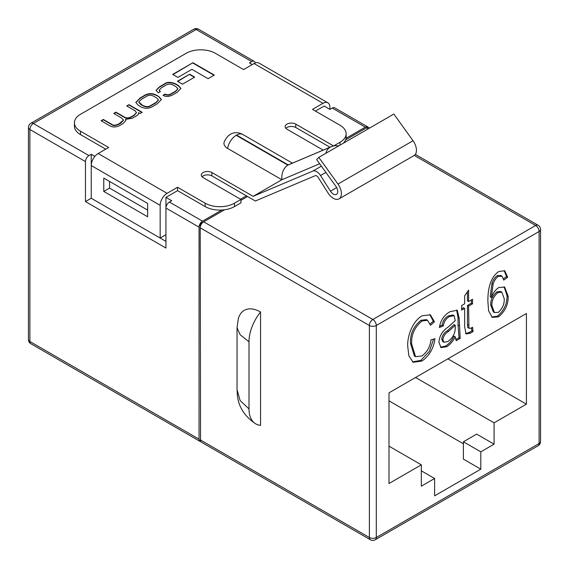 <?xml version="1.0" encoding="UTF-8"?>
<svg xmlns="http://www.w3.org/2000/svg" width="569" height="569" viewBox="0 0 569 569"><rect width="100%" height="100%" fill="white"/><g stroke="black" fill="none" stroke-linecap="round" stroke-linejoin="round"><path stroke-width="0.85" d="M240.943 200.309L247.551 196.497L255.346 200.999L315.254 175.679A3.108 1.799 60 0 1 316.691 175.892A3.108 1.799 60 0 1 318.135 177.343L328.05 192.983A11.408 6.586 -120 0 0 339.039 198.873A11.408 6.586 -120 0 0 337.979 184.064L318.804 157.378L393.862 114.049L413.037 140.735A11.408 6.586 -120 0 1 414.09 155.536L339.039 198.873M319.671 163.765L281.861 179.747C281.463 173.061 283.462 168.189 287.857 165.124L330.568 147.015L288.213 164.918L236.576 135.109A12.447 7.184 -60 0 1 242.799 134.49C237.664 131.624 228.944 130.877 224.086 142.3A12.447 7.184 0 0 0 227.6 148.417L281.861 179.747L253.127 196.333L312.85 171.091A8.293 4.787 60 0 1 316.691 171.653A8.293 4.787 60 0 1 320.532 175.529L330.454 191.17A6.223 3.592 -120 0 0 336.443 194.385A6.223 3.592 -120 0 0 335.866 186.305L316.691 159.619L318.804 157.378M468.941 328.249L467.789 327.58L468.941 328.249L470.826 328.256L472.555 327.26L473.045 331.549L470.115 333.242L466.054 333.967L464.638 326.684L464.638 308.405L461.665 310.119L461.665 305.546L464.638 303.832L464.638 295.83L468.593 290.119L468.593 301.549L472.555 299.258L472.555 303.832L468.593 306.115L468.941 328.249M411.686 344.11L415.555 356.678L421.814 355.988C427.184 352.083 430.242 346.699 430.982 339.835L434.944 338.69C433.72 348.292 429.382 355.746 421.935 361.059L413.13 362.268L408.883 355.845L407.724 346.393C407.12 336.684 412.361 321.151 422.29 315.71L430.413 314.849L434.446 321.834L430.491 325.262L427.539 320.311L422.127 320.944C414.581 327.125 411.095 334.849 411.686 344.11L410.526 343.441L414.403 356.009L415.555 356.678M480.805 451.836L494.084 444.169L494.084 422.838L526.41 404.168L526.41 313.498L389.004 392.83L389.004 483.501L421.337 464.837L421.337 486.168L434.616 478.501L434.616 495.834L480.805 469.169L480.805 451.836L463.394 441.786L463.394 459.119L480.805 469.169M460.179 338.406L456.224 340.689L455.236 336.848C453.002 341.208 450.186 344.494 446.772 346.72L441.003 347.567L438.905 342.282C439.467 335.767 442.54 330.703 448.116 327.083L455.236 320.688L454.176 315.674L449.581 316.528C446.089 318.398 444.012 321.506 443.358 325.831L439.396 327.545C440.605 320.205 444.19 314.899 450.136 311.634L457.27 310.247L459.19 318.434L460.179 338.406L459.027 337.737L455.769 339.622M502.121 276.271L498.444 276.314C495.876 278.141 494.091 280.773 493.081 284.223L491.317 297.509C492.96 293.035 495.485 289.692 498.906 287.473L504.653 287.075L508.188 296.335C508.352 304.515 505.144 311.343 498.572 316.812L492.285 317.395L488.615 310.852L487.896 301.534C487.733 292.651 489.006 277.907 498.928 271.463L504.76 270.808L507.69 277.259L503.729 280.119L502.121 276.271L500.592 275.346M333.839 145.828L340.063 142.229A20.74 11.97 0 0 0 346.137 133.765A20.74 11.97 0 0 0 340.063 125.301L312.495 109.383L322.979 103.33A9.801 5.654 120 0 1 327.879 102.84A9.801 5.654 120 0 1 329.906 107.328L329.906 109.383L332.218 108.046A4.901 2.831 -60 0 1 334.664 107.804L367.78 126.923A4.901 2.831 120 0 0 365.334 127.164L346.044 138.303A20.74 11.97 180 0 1 345.589 139.896A20.74 11.97 180 0 1 343.192 143.303M94.902 156.368L91.239 154.256L88.928 155.586A4.901 2.831 120 0 0 85.464 161.589L85.464 201.59L165.942 248.048L165.942 208.048A4.901 2.831 -60 0 1 169.406 202.045L202.514 221.163A4.901 2.831 120 0 0 199.05 227.166L199.05 439.168A4.901 2.831 120 0 0 200.068 441.409A4.901 2.831 120 0 0 200.715 441.622M322.979 103.33L254.051 63.536L243.568 69.589L215.416 53.33A20.74 11.97 0 0 0 186.084 53.33L80.499 114.291A20.74 11.97 0 0 0 74.425 122.755L74.425 126.147A20.74 11.97 0 0 0 80.499 134.611L105.72 149.17M252.273 64.56L249.435 62.917L251.747 61.587L196.163 29.496L33.351 123.494L88.928 155.586M329.906 109.383L324.138 106.047L315.425 111.076M346.137 133.765L346.137 137.15A20.74 11.97 180 0 1 346.044 138.303M103.764 178.097L103.764 191.433L147.641 216.768L147.641 203.432L103.764 178.097M74.425 122.755A20.74 11.97 0 0 0 80.499 131.226L108.651 147.478L98.167 153.53L167.094 193.325A9.801 5.654 120 0 0 160.166 205.331L160.166 238.048L91.239 198.254L165.942 241.384M91.239 154.256L91.239 198.254L85.464 201.59M236.576 135.109L236.22 135.315L287.857 165.124L331.485 146.56A12.447 10.135 -112.9 0 0 330.568 147.015M161.383 87.797L165.145 85.627C167.727 83.828 170.444 83.657 173.289 85.115L176.063 86.723L177.926 88.792L175.601 91.154L171.497 93.522C169.349 94.987 167.215 95.172 165.088 94.077L163.068 95.3C165.814 97.064 169.242 96.815 173.339 94.554L177.08 92.398L180.935 88.451L178.374 85.478L175.416 83.771C170.38 81.851 166.753 81.886 164.519 83.892L159.484 86.794L156.062 90.286L158.317 92.832L160.344 91.602L159.178 90.151L161.383 87.797M128.95 104.668L126.716 105.955L135.024 110.749L136.482 112.541L134.163 115.073L131.937 116.368C128.786 118.274 126.133 118.423 123.964 116.801L115.955 112.171L113.722 113.459L121.553 117.982L123.473 120.045L119.198 123.722C115.77 125.422 113.359 125.657 111.958 124.426L103.345 119.454L101.111 120.742L109.988 125.863C113.153 127.527 116.602 127.292 120.336 125.159L123.039 123.601L125.841 120.436L125.5 119.362L132.221 118.295L135.827 116.218C138.054 115.045 138.943 113.85 138.495 112.634L140.109 113.501L142.179 112.306L128.95 104.668L127.015 106.126M158.964 96.652L156.062 94.973C151.767 92.868 147.542 93.245 143.374 96.097L140.18 97.939L135.82 102.384L138.239 105.265L141.14 106.944C145.436 109.049 149.668 108.672 153.829 105.82L157.023 103.978L161.383 99.532L158.964 96.652L156.062 95.315C151.767 93.209 147.542 93.586 143.374 96.438L140.18 98.281L135.827 102.555M189.662 74.198L177.421 81.267L182.45 84.176L194.698 77.107L189.662 74.198L177.713 81.438M192.905 62.725L172.67 74.411L177.891 77.42L191.895 69.34L208.083 78.686L214.314 75.087L192.905 62.725L172.962 74.575M167.094 193.325L177.578 187.272L205.146 203.19A20.74 11.97 0 0 0 234.478 203.19L240.943 199.456L203.112 177.613A6.223 3.592 0 0 1 201.284 175.074A6.223 3.592 0 0 1 205.125 171.753A6.223 3.592 0 0 1 211.91 172.535L253.127 196.333M333.491 145.906L295.766 124.12A6.223 3.592 0 0 0 288.981 123.345A6.223 3.592 0 0 0 285.14 126.659A6.223 3.592 0 0 0 286.961 129.199L323.142 150.088M247.551 196.497L211.91 175.921A6.223 3.592 0 0 0 202.023 176.767M234.478 203.19L234.478 206.575A20.74 11.97 180 0 1 224.57 209.769A20.74 11.97 180 0 1 221.803 210.032L202.514 221.163M177.578 187.272L177.578 190.658L165.942 197.379L171.71 200.715L169.406 202.045M221.803 210.032A20.74 11.97 180 0 1 205.146 206.575L205.146 203.19M177.578 190.658L205.146 206.575M368.235 128.843L366.486 127.833L345.589 139.896M234.478 206.575L240.943 202.841L240.943 199.456M224.57 209.769L200.203 223.83L200.544 441.366M249.002 408.912A32.661 18.855 120 0 0 255.766 423.862A32.661 18.855 120 0 0 260.552 425.342L260.552 312.004A32.661 18.855 -120 0 0 238.354 318.491L237.045 327.687L237.045 389.658L240.111 400.533L249.002 408.912L249.002 341.77L240.118 334.736L237.045 327.694M494.084 444.169L476.673 434.119L463.394 441.786M447.888 358.833L526.41 404.168M415.562 377.503L494.084 422.838M389.004 446.167L421.337 464.837M367.979 127.356L366.493 127.826M368.285 127.378A4.901 2.831 120 0 0 367.78 126.923M240.531 199.221L246.391 195.828M540.55 229.499A4.901 4.901 0 0 0 538.103 225.253A4.901 2.831 120 0 0 535.649 225.495A4.901 2.831 -120 0 1 539.113 231.498A4.901 2.831 180 0 0 540.55 229.499L540.55 441.501A4.901 2.831 180 0 1 539.113 443.5A4.901 2.831 -120 0 1 538.103 445.747L375.284 539.746A4.901 2.831 -120 0 0 376.301 537.506L539.113 443.5L539.113 231.498L376.301 325.496L376.301 537.506A4.901 2.831 180 0 1 369.373 537.506A4.901 2.831 -60 0 0 370.383 539.746L201.22 442.077A4.901 2.831 -60 0 1 200.203 439.837L369.373 537.506L369.373 325.496L200.203 227.835A4.901 2.831 -60 0 1 203.666 221.832L372.837 319.501L535.649 225.495L414.282 155.422M366.486 127.833A4.901 2.831 -60 0 1 368.932 127.591L369.672 128.018M200.203 223.83L201.22 224.421M463.394 443.784L389.004 400.832M421.337 470.833L434.616 478.501M260.552 312.004A32.661 18.855 120 0 0 249.002 341.77M165.942 234.713L160.166 238.048M165.942 197.379L165.942 208.048L199.05 227.166M254.051 63.536A9.801 5.654 -60 0 1 258.952 63.045L327.879 102.84M160.166 205.331L91.239 165.536A9.801 5.654 -60 0 1 98.167 153.53M329.92 147.229L295.766 127.506A6.223 3.592 0 0 0 285.88 128.352M214.022 75.257L192.905 63.067M194.406 77.277L189.662 74.539M161.376 99.703L158.964 96.993M138.779 102.157L140.6 104.39L143.246 105.919C146.19 107.42 148.886 107.278 151.34 105.5L155.878 102.882L158.424 100.101M143.246 105.578C146.19 107.079 148.886 106.944 151.34 105.158L155.878 102.541L158.431 99.931L156.603 97.868L153.957 96.339C151.013 94.838 148.317 94.98 145.863 96.758L141.325 99.376L138.772 101.986L143.246 105.919M141.887 112.477L128.95 105.009M125.834 120.607L125.5 119.362M123.466 120.215L120.777 123.146L119.198 124.056C115.77 125.763 113.359 125.998 111.958 124.76L103.345 119.789L101.403 120.905M136.468 112.712L134.163 115.415L131.937 116.702C128.786 118.615 126.133 118.757 123.964 117.136L115.955 112.513L114.013 113.629M160.067 91.773L159.192 90.315M180.928 88.622L178.374 85.819L175.416 84.105C170.38 82.185 166.753 82.228 164.519 84.226L159.484 87.135L156.07 90.45M177.919 88.963L175.601 91.495L171.497 93.864C169.349 95.329 167.215 95.514 165.088 94.418L163.36 95.464M109.54 181.433L109.54 188.097L147.641 210.096M109.54 188.097L103.764 191.433M255.168 62.995A4.901 2.831 120 0 0 254.194 61.345A4.901 2.831 120 0 0 251.747 61.587M433.599 339.074L429.403 351.308L420.783 360.39L421.935 361.059M420.783 360.39L412.568 361.891M429.787 314.536L433.294 321.165L434.446 321.834M433.294 321.165L430.086 323.946M427.539 320.311L426.38 319.643L420.975 320.276L422.127 320.944M420.975 320.276C413.428 326.457 409.943 334.181 410.526 343.441M446.772 346.72L445.619 346.052C449.026 343.832 451.85 340.539 454.076 336.187L455.236 336.848M445.619 346.052L440.463 347.175M449.581 316.528L448.429 315.859L453.016 315.013L454.176 315.674M448.429 315.859C444.937 317.737 442.86 320.838 442.198 325.169L443.358 325.831M442.198 325.169L439.617 326.286M456.637 309.97L458.038 317.765L458.038 324.963L459.027 337.737M455.236 325.262L454.076 324.593L447.433 330.717C444.19 332.588 442.284 335.376 441.708 339.074L442.746 341.585L443.898 342.254L447.739 341.585C452.896 337.979 455.392 333.171 455.236 327.161L455.236 325.262L448.592 331.378C445.349 333.256 443.436 336.044 442.86 339.743L443.898 342.254M441.708 339.074L442.86 339.743M447.433 330.717L448.592 331.378M471.545 327.844L471.893 330.881L473.045 331.549M471.893 330.881L468.963 332.573L470.115 333.242M468.963 332.573L465.556 333.541M461.665 308.782L463.479 307.737L464.638 308.405M467.441 291.783L467.441 300.88L468.593 301.549M471.402 299.927L471.402 303.163L472.555 303.832M471.402 303.163L467.441 305.453L468.593 306.115M467.441 305.453L467.441 324.401L468.593 325.063M467.441 324.401L467.789 327.58M504.162 270.524L506.538 276.591L507.69 277.259M506.538 276.591L503.451 278.817M500.969 275.602L497.285 275.645L498.444 276.314M497.285 275.645C494.724 277.473 492.939 280.112 491.929 283.554L493.081 284.223M491.929 283.554L490.165 296.84L491.317 297.509M504.07 286.776L507.029 295.667L508.188 296.335M507.029 295.667C507.192 303.846 503.992 310.674 497.42 316.144L498.572 316.812M497.42 316.144L491.723 317.018M501.858 292.16L500.706 291.492L496.95 291.847C492.69 295.347 490.613 299.707 490.698 304.927L493.323 311.919L494.482 312.587L498.366 312.36C502.519 308.526 504.475 304.002 504.226 298.782L501.858 292.16L498.103 292.509C493.849 296.008 491.765 300.368 491.851 305.589L494.482 312.587M496.95 291.847L498.103 292.509M490.698 304.927L491.851 305.589M312.85 171.091L321.393 166.162M365.334 127.164L332.218 108.046M236.22 135.315A12.447 7.184 120 0 0 227.6 148.417M340.063 145.109L340.063 142.229M85.464 161.589L29.887 129.497L29.887 341.5L199.05 439.168M211.91 175.921L211.91 172.535M337.979 184.064L413.037 140.735M330.454 191.17L336.656 187.592M320.532 175.529L325.895 172.428M80.499 131.226L80.499 134.611M295.766 127.506L295.766 124.12M330.212 147.222A12.447 10.135 67.1 0 0 325.838 153.324M458.038 317.765L459.19 318.434M458.038 324.963L459.19 325.624M193.716 29.254A4.901 2.831 -120 0 1 196.163 29.496A4.901 2.831 -60 0 1 198.617 29.254A4.901 4.901 0 0 0 193.716 29.254L30.897 123.253A4.901 4.901 0 0 0 28.45 127.499L28.45 339.501A4.901 4.901 0 0 0 30.897 343.747A4.901 2.831 120 0 1 29.887 341.5A4.901 2.831 180 0 1 28.45 339.501M28.45 127.499A4.901 2.831 180 0 0 29.887 129.497A4.901 2.831 -60 0 1 33.351 123.494A4.901 2.831 -120 0 0 30.897 123.253M372.837 319.501A4.901 2.831 120 0 0 369.373 325.496A4.901 2.831 180 0 0 376.301 325.496A4.901 2.831 -120 0 0 372.837 319.501M338.847 145.813L334.672 145.685L331.485 146.56M242.799 134.49L292.352 163.104M255.766 423.862C235.104 410.142 237.643 392.532 237.045 389.651L237.045 389.651M254.194 61.345L198.617 29.254M200.068 441.409L30.897 343.747M538.103 225.253L415.349 154.384M538.103 445.747A4.901 4.901 0 0 0 540.55 441.501M370.383 539.746A4.901 4.901 0 0 0 375.284 539.746"/></g></svg>

